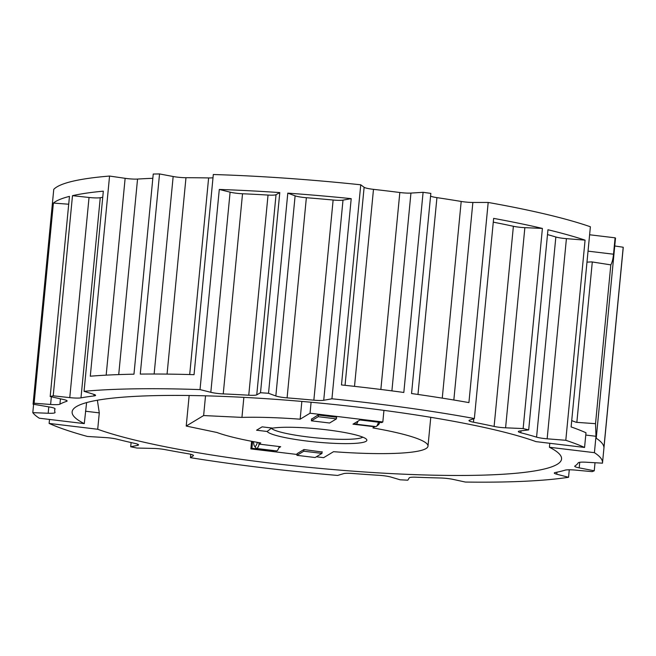 <?xml version="1.0" encoding="UTF-8"?>
<svg xmlns="http://www.w3.org/2000/svg" width="656" height="656" viewBox="0 0 656 656"><rect width="100%" height="100%" fill="white"/><g stroke="black" fill="none" stroke-linecap="round" stroke-linejoin="round"><path stroke-width="0.98" d="M326.245 429.77A50.25 6.642 5.5 0 1 366.499 439.331A50.25 6.642 5.5 0 1 307.443 441.111A50.25 6.642 5.5 0 1 267.131 431.484L256.562 430.213L262.129 426.851L272.707 428.122A50.25 6.642 5.5 0 1 326.245 429.77M267.131 431.484L271.313 428.27A46.527 6.15 -174.5 0 0 308.492 437.019A46.527 6.15 -174.5 0 0 362.809 437.158M549.794 443.284L549.408 447.261L594.41 452.673L595.984 436.289L595.525 423.678L576.288 422.316L571.72 420.635M260.514 392.731L256.758 394.838A11.168 1.476 5.5 0 1 248.755 395.215L268.033 195.062A263.343 34.825 -174.5 0 0 242.523 193.758A11.168 1.476 5.5 0 1 236.463 193.249A11.168 1.476 5.5 0 1 230.1 192.159L219.293 189.445A286.984 37.958 5.5 0 1 279.784 192.585L260.514 392.731A286.984 37.958 5.5 0 1 268.525 393.288L287.795 193.143A286.984 37.958 5.5 0 1 351.206 198.645L342.998 200.121A11.168 1.476 5.5 0 1 333.125 200.023A263.343 34.825 -174.5 0 0 306.36 197.71A11.168 1.476 -174.5 0 1 303.006 197.382A11.168 1.476 -174.5 0 1 295.11 195.824L287.795 193.143M248.755 395.215A263.343 34.825 -174.5 0 0 223.245 393.903A11.168 1.476 5.5 0 1 217.193 393.403A11.168 1.476 5.5 0 1 210.822 392.304L200.023 389.598L219.293 189.445M351.206 198.645L331.936 398.791L323.728 400.275A11.168 1.476 5.5 0 1 313.855 400.176A263.343 34.825 -174.5 0 0 287.09 397.864A11.168 1.476 5.5 0 1 283.736 397.528A11.168 1.476 5.5 0 1 275.84 395.978L268.525 393.288M542.405 228.427L523.135 428.573L505.587 427.81A11.168 1.476 5.5 0 1 499.536 427.31A11.168 1.476 5.5 0 1 494.107 426.433L513.386 226.279A11.168 1.476 -174.5 0 0 518.806 227.156A11.168 1.476 -174.5 0 0 524.857 227.657L542.405 228.427A286.984 37.958 5.5 0 0 493.64 218.382L474.362 418.536A286.984 37.958 5.5 0 0 370.525 403.071A286.984 37.958 5.5 0 0 331.936 398.791M523.135 428.573A286.984 37.958 5.5 0 1 528.687 429.901L547.957 229.748A286.984 37.958 5.5 0 1 585.078 240.137L566.415 238.653A11.168 1.476 5.5 0 1 563.069 238.325A11.168 1.476 5.5 0 1 555.845 236.988A263.343 34.825 -174.5 0 0 547.498 234.586M585.078 240.137L565.8 440.291L547.145 438.807A11.168 1.476 5.5 0 1 543.799 438.47A11.168 1.476 5.5 0 1 536.575 437.142A263.343 34.825 -174.5 0 0 520.815 432.755A11.168 1.476 5.5 0 1 518.347 431.574A11.168 1.476 5.5 0 1 519.987 430.967L528.687 429.901M152.832 178.301A263.343 34.825 -174.5 0 0 137.547 179.063A11.168 1.476 5.5 0 1 126.977 178.563A11.168 1.476 5.5 0 1 125.132 178.317L109.56 176.054L90.29 376.208A286.984 37.958 -174.5 0 1 133.972 374.182L153.242 174.037A286.984 37.958 5.5 0 1 159.539 173.938L140.269 374.092A286.984 37.958 -174.5 0 1 194.045 374.666L213.315 174.512A286.984 37.958 5.5 0 1 360.751 184.795L341.481 384.949A286.984 37.958 -174.5 0 1 371.936 388.377A286.984 37.958 -174.5 0 1 403.817 392.468L423.095 192.315A286.984 37.958 5.5 0 1 430.836 193.389L411.558 393.543A286.984 37.958 -174.5 0 1 468.917 402.604L488.187 202.458A286.984 37.958 5.5 0 1 590.384 226.771L571.114 426.925A286.984 37.958 -174.5 0 1 585.988 432.771L584.57 447.458L535.977 441.627A245.852 32.513 5.5 0 0 362.825 407.712A245.852 32.513 5.5 0 0 72.127 411.878A245.852 32.513 5.5 0 0 84.28 423.62L86.608 402.587M213.003 177.751A11.168 1.476 5.5 0 1 208.624 177.94A263.343 34.825 -174.5 0 0 185.976 177.719A11.168 1.476 5.5 0 1 177.464 177.153A11.168 1.476 5.5 0 1 173.159 176.505L159.539 173.938M423.095 192.315L410.943 193.077A11.168 1.476 5.5 0 1 400.381 192.577A11.168 1.476 5.5 0 1 399.824 192.503A263.343 34.825 -174.5 0 0 373.485 189.346A11.168 1.476 5.5 0 1 372.92 189.281A11.168 1.476 5.5 0 1 364.121 187.288L360.751 184.795M488.187 202.458L472.861 202.45A11.168 1.476 5.5 0 1 464.35 201.892A11.168 1.476 5.5 0 1 461.193 201.449A263.343 34.825 -174.5 0 0 436.929 197.628A11.168 1.476 5.5 0 1 430.574 196.111M549.408 447.261A245.852 32.513 5.5 0 1 561.561 459.003A245.852 32.513 5.5 0 1 270.862 463.169A245.852 32.513 5.5 0 1 97.711 429.262L99.286 412.878L97.375 400.226M589.613 234.766L615.098 237.825L613.516 254.208C613.016 259.087 612.114 262.638 610.818 264.868L591.737 261.892L586.981 262.138M565.8 440.291A286.984 37.958 5.5 0 1 584.57 447.458M615.098 237.825A286.984 37.958 5.5 0 1 615.508 238.095L596.238 438.249A286.984 37.958 -174.5 0 1 603.93 447.392L623.2 247.238L614.746 245.975M623.2 247.238A286.984 37.958 5.5 0 1 623.192 248.107L602.503 462.947A286.984 37.958 5.5 0 1 602.479 463.169L586.423 462.234A11.168 1.476 5.5 0 0 578.264 462.783A263.343 34.825 -174.5 0 1 574.902 466.014A11.168 1.476 5.5 0 0 574.73 466.236A11.168 1.476 5.5 0 0 579.191 467.867L579.732 462.283M34.128 403.219L53.398 203.065A286.984 37.958 5.5 0 1 69.462 196.382L50.184 396.536L63.714 399.553A11.168 1.476 5.5 0 1 67.117 400.964A11.168 1.476 5.5 0 1 66.617 401.341A263.343 34.825 -174.5 0 0 59.934 404.178A11.168 1.476 5.5 0 1 50.61 404.465L34.128 403.219A286.984 37.958 5.5 0 0 33.071 404.194L53.759 189.354A286.984 37.958 5.5 0 1 109.56 176.054M50.184 396.536A286.984 37.958 5.5 0 1 53.218 395.814L72.488 195.66A286.984 37.958 5.5 0 1 103.328 191.167L84.058 391.32A286.984 37.958 5.5 0 1 200.023 389.598M595.525 423.678L610.818 264.868M594.41 452.673A286.984 37.958 5.5 0 1 602.503 462.947M569.277 469.794L568.555 477.281L556.764 474.214A11.168 1.476 5.5 0 1 554.304 473.033A11.168 1.476 5.5 0 1 555.304 472.533A263.343 34.825 -174.5 0 0 565.185 470.139A11.168 1.476 5.5 0 1 575.542 470.106L592.188 471.648A286.984 37.958 5.5 0 0 594.246 470.795L595.025 462.734M568.555 477.281A286.984 37.958 5.5 0 1 465.424 482.062L453.116 479.397A11.168 1.476 5.5 0 0 440.397 477.986A263.343 34.825 -174.5 0 1 416.125 477.215A11.168 1.476 5.5 0 0 409.254 477.822L407.835 480.192A286.984 37.958 5.5 0 1 400.078 479.79L390.943 477.068A11.168 1.476 5.5 0 0 379.012 475.313A263.343 34.825 -174.5 0 1 352.666 473.484A11.168 1.476 5.5 0 0 343.654 473.632L337.627 475.436A286.984 37.958 5.5 0 1 190.437 457.675L190.765 454.296M190.437 457.675L193.307 455.756A11.168 1.476 5.5 0 0 193.471 455.535A11.168 1.476 5.5 0 0 187.821 453.69A263.343 34.825 -174.5 0 1 165.181 449.631A11.168 1.476 5.5 0 0 153.52 448.433L136.948 448.04A286.984 37.958 5.5 0 1 130.692 446.752L131.102 442.562M130.692 446.752L137.547 445.383A11.168 1.476 5.5 0 0 138.539 444.883A11.168 1.476 5.5 0 0 135.128 443.472A263.343 34.825 -174.5 0 1 116.768 439.126A11.168 1.476 5.5 0 0 105.657 437.593L87.412 436.453A286.984 37.958 5.5 0 1 49.118 423.423L49.503 419.438M494.107 426.433A263.343 34.825 -174.5 0 0 473.452 422.193A11.168 1.476 5.5 0 1 468.974 420.562A11.168 1.476 5.5 0 1 469.466 420.193L474.362 418.536M84.058 391.32L93.923 394.387A11.168 1.476 5.5 0 1 95.579 395.338A11.168 1.476 5.5 0 1 93.915 395.945A263.343 34.825 -174.5 0 0 80.983 397.856A11.168 1.476 5.5 0 1 69.766 397.626L53.218 395.814M33.071 404.194L49.413 406.982A11.168 1.476 5.5 0 1 55.055 408.819A11.168 1.476 5.5 0 1 55.038 408.877A263.343 34.825 -174.5 0 0 54.71 410.197A263.343 34.825 -174.5 0 0 55.03 412.46A11.168 1.476 5.5 0 1 55.047 412.55A11.168 1.476 5.5 0 1 48.183 413.255L32.8 412.649L33.604 404.293M84.28 423.62L39.278 418.208A286.984 37.958 5.5 0 1 32.8 412.649M97.711 429.262L49.118 423.423M594.246 470.795L579.191 467.867M296.93 455.338L303.777 451.213L321.973 453.394L315.134 457.527L296.93 455.338L297.094 453.665L303.941 449.54L322.104 452.009M274.216 450.623L273.773 450.565M243.868 397.364L241.941 417.396L203.631 415.551L186.222 426.047L216.915 432.484A111.668 14.768 5.5 0 0 260.76 442.948L258.866 444.087L280.702 446.711L278.8 447.859M430.771 417.306L427.999 446.146A111.668 14.768 5.5 0 0 372.928 427.933L374.855 426.457M383.94 410.377L382.825 421.972L381.784 422.595L359.947 419.971L352.985 424.17L374.822 426.794M382.825 421.972L310.042 413.223L300.145 419.192A111.668 14.768 5.5 0 0 241.941 417.396M273.741 450.91L251.904 448.286L250.863 448.909L297.02 454.46M316.364 456.781L323.654 457.658L333.543 451.689A111.668 14.768 5.5 0 0 427.999 446.146M311.551 419.151L318.037 414.986L336.594 417.216L336.438 418.881L318.234 416.699L318.398 415.027M259.005 442.636L258.866 444.087M251.601 441.283L250.863 448.909M251.904 448.286L252.56 441.463M513.386 226.279A263.343 34.825 -174.5 0 0 493.279 222.154M268.033 195.062A11.168 1.476 -174.5 0 0 276.037 194.684L279.784 192.585M68.708 204.229L53.398 203.065M72.488 195.66L89.036 197.472A11.168 1.476 -174.5 0 0 100.261 197.71A263.343 34.825 -174.5 0 1 102.738 197.276M301.85 401.423L300.145 419.192M311.1 402.243L310.042 413.223M205.525 395.822L203.631 415.551M189.166 395.494L186.222 426.047M253.528 441.644A16.753 2.911 -83.2 0 0 254.487 446.113A16.753 2.911 -83.2 0 0 257.431 442.357M259.251 444.128A18.614 3.239 96.8 0 1 256.562 448.499A18.614 3.239 96.8 0 1 256.037 448.146L254.487 446.113M256.562 448.499L276.586 450.902A18.614 3.239 -83.2 0 0 279.267 446.531M379.816 422.366A16.753 2.911 96.8 0 1 378.422 424.752L376.437 426.359A18.614 3.239 -83.2 0 0 378.52 422.21M358.037 421.127A18.614 3.239 96.8 0 1 355.823 424.17L375.839 426.58A18.614 3.239 -83.2 0 0 376.437 426.359M355.823 424.17A18.614 3.239 96.8 0 1 354.888 423.022M336.438 418.881L329.591 423.013L311.395 420.824L318.234 416.699M311.584 418.872L311.395 420.824M303.777 451.213L303.941 449.54M321.973 453.394L322.137 451.73M595.984 436.289L585.767 435.059M210.822 392.304L230.1 192.159M275.84 395.978L295.11 195.824M536.575 437.142L555.845 236.988M106.174 375.142L125.132 178.317M154.135 374.018L173.159 176.505M380.857 389.467L399.824 192.503M345.056 385.326L364.121 187.288M442.259 398.135L461.193 201.449M576.845 422.366L592.294 261.974M417.979 394.453L436.929 197.628M453.837 400.012L472.861 202.45M354.511 386.359L373.485 189.346M391.894 390.878L410.943 193.077M167.067 374.1L185.976 177.719M189.699 374.543L208.624 177.94M118.72 374.592L137.547 179.063M137.547 445.383L137.662 444.202M193.307 455.756L193.348 455.289M556.764 474.214L556.96 472.197M520.815 432.755L520.995 430.844M547.145 438.807L566.415 238.653M473.452 422.193L473.78 418.733M505.587 427.81L524.857 227.657M287.09 397.864L306.36 197.71M313.855 400.176L333.125 200.023M323.728 400.275L342.998 200.121M223.245 393.903L242.523 193.758M256.758 394.838L276.037 194.684M59.934 404.178L60.45 398.823M50.61 404.465L51.348 396.798M66.617 401.341L66.699 400.496M80.983 397.856L100.261 197.71M69.766 397.626L89.036 197.472M93.915 395.945L94.062 394.428M48.183 413.255L48.798 406.876M85.477 411.222L99.286 412.878M613.516 254.208L588.038 251.15M54.71 410.197L54.874 408.524"/></g></svg>
